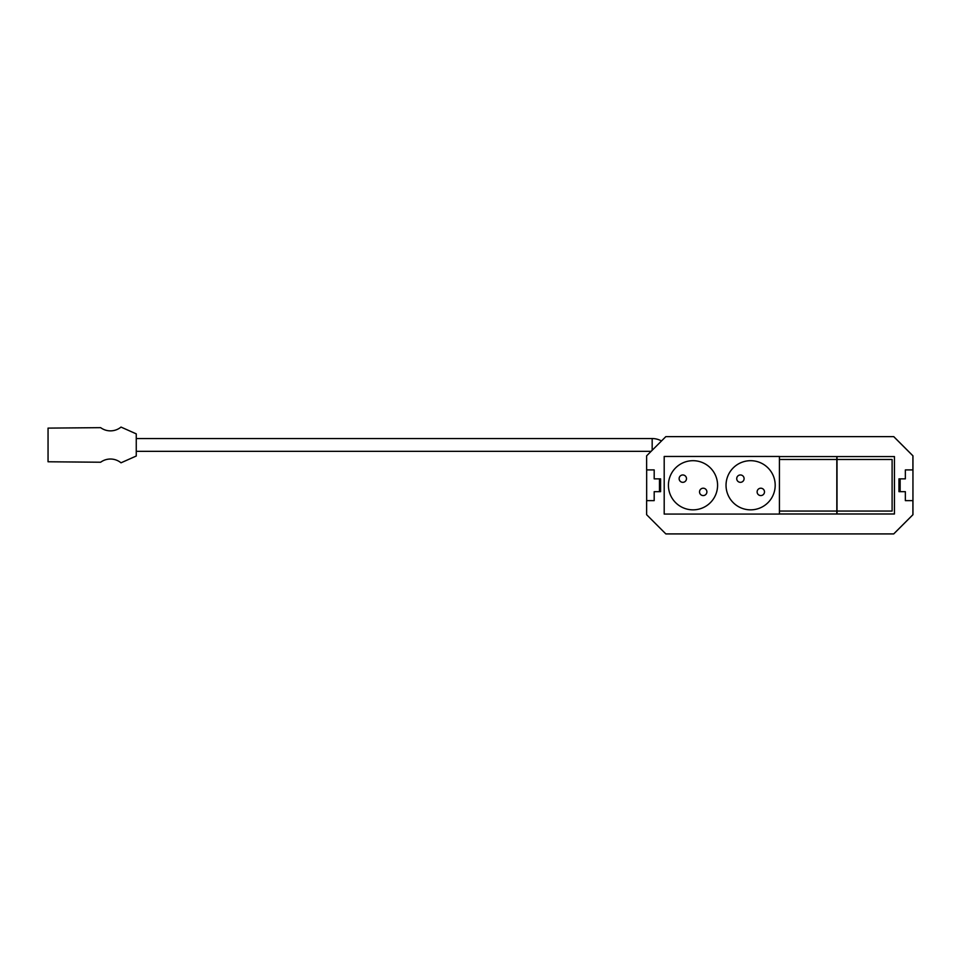 <?xml version="1.0" encoding="UTF-8"?>
<svg xmlns="http://www.w3.org/2000/svg" width="961" height="961" viewBox="0 0 961 961"><rect width="100%" height="100%" fill="white"/><g stroke="black" fill="none" stroke-linecap="round" stroke-linejoin="round"><path stroke-width="1.44" d="M660.591 491.672L654.189 491.672L654.189 500.633L646.633 500.633L646.633 514.712L665.841 533.92L893.742 533.92L912.95 514.712L912.95 455.826L893.742 436.618L665.841 436.618L646.633 455.826L646.633 469.905L654.189 469.905L654.189 478.866L660.591 478.866L660.591 491.672L659.474 491.672L659.474 478.866L660.591 478.866M900.145 491.672L900.145 478.866M646.669 469.905L646.669 500.633M898.991 491.672L898.991 478.866M893.706 533.92L912.914 514.712L912.914 500.633L905.358 500.633L905.358 491.672L898.955 491.672L898.955 478.866L905.358 478.866L905.358 469.905L912.914 469.905L912.914 455.826L893.706 436.618M779.419 459.478L892.108 459.478L892.108 511.06L779.419 511.06M757.124 491.888A3.676 3.676 0 0 0 760.812 495.576A3.676 3.676 0 0 0 764.488 491.888A3.676 3.676 0 0 0 760.812 488.212A3.676 3.676 0 0 0 757.124 491.888M736.727 478.65A3.676 3.676 0 0 0 740.414 482.326A3.676 3.676 0 0 0 744.09 478.65A3.676 3.676 0 0 0 740.414 474.962A3.676 3.676 0 0 0 736.727 478.65M726.035 485.269A24.578 24.578 0 0 0 750.613 509.847A24.578 24.578 0 0 0 775.191 485.269A24.578 24.578 0 0 0 750.613 460.691A24.578 24.578 0 0 0 726.035 485.269M699.524 491.888A3.676 3.676 0 0 0 703.2 495.576A3.676 3.676 0 0 0 706.888 491.888A3.676 3.676 0 0 0 703.2 488.212A3.676 3.676 0 0 0 699.524 491.888M679.127 478.65A3.676 3.676 0 0 0 682.803 482.326A3.676 3.676 0 0 0 686.478 478.65A3.676 3.676 0 0 0 682.803 474.962A3.676 3.676 0 0 0 679.127 478.65M668.424 485.269A24.578 24.578 0 0 0 693.001 509.847A24.578 24.578 0 0 0 717.579 485.269A24.578 24.578 0 0 0 693.001 460.691A24.578 24.578 0 0 0 668.424 485.269M779.419 456.463L779.419 514.075L664.195 514.075L664.195 456.463L779.419 456.463M110.455 430.864A16.637 16.637 0 0 1 100.641 427.657L48.05 428.113L48.05 461.773L100.641 462.229A16.637 16.637 0 0 1 121.014 462.806L136.258 456.019L136.258 433.867L121.014 427.08A16.637 16.637 0 0 1 110.455 430.864M661.492 440.967A19.208 19.208 0 0 0 652.171 438.54L136.258 438.54M651.114 451.346L136.258 451.346M779.419 456.559L836.827 456.559L836.827 513.979L779.419 513.979M894.439 513.979L837.019 513.979L837.019 456.559L894.439 456.559L894.439 513.979M652.171 438.54L652.171 450.301"/></g></svg>
